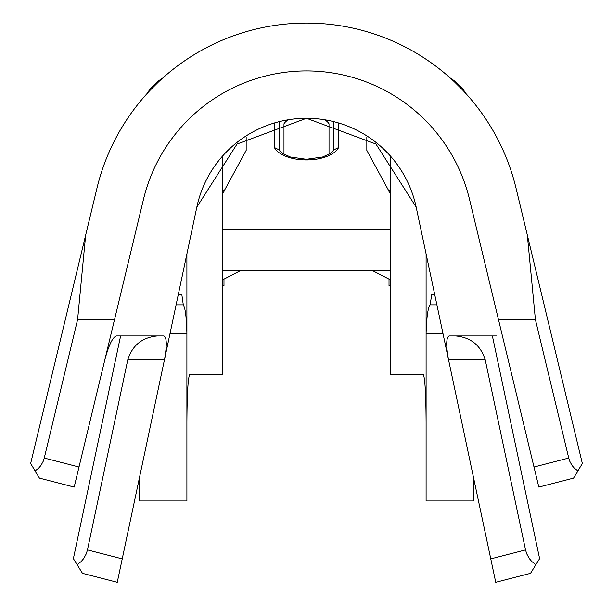 <?xml version="1.0" encoding="UTF-8"?>
<svg xmlns="http://www.w3.org/2000/svg" width="613" height="613" viewBox="0 0 613 613"><rect width="100%" height="100%" fill="white"/><g stroke="black" fill="none" stroke-linecap="round" stroke-linejoin="round"><path stroke-width="0.92" d="M222.787 279.735L240.242 270.739M186.904 422.05C187.088 393.048 188.061 377.102 189.838 374.214L222.787 374.214L222.787 270.739L390.213 270.739L390.213 374.214L423.162 374.214C424.939 377.102 425.912 393.048 426.096 422.05M246.165 137.373L246.165 150.384L222.787 193.44L222.787 157.495M222.787 190.038L223.983 190.038L223.983 191.233M223.983 279.528L223.983 285.712L222.787 285.712M390.213 157.495L390.213 193.44L366.835 150.384L366.835 137.373M442.984 333.549L426.096 333.549L426.096 253.912L426.096 333.549C426.533 317.557 427.866 307.994 430.096 304.853L431.782 294.355L434.671 294.355M178.329 294.355L181.8 294.355L183.295 304.853C185.318 307.994 186.521 317.565 186.904 333.549L186.904 253.912M496.729 335.939L449.038 335.939C446.118 337.679 445.957 345.655 448.563 359.862L485.235 359.862L525.54 549.915L490.768 558.88L495.733 582.304L416.173 207.14A112.11 112.11 0 0 0 196.827 207.14L117.267 582.304L122.232 558.88L87.46 549.915L127.765 359.862L164.437 359.862C167.042 345.655 166.882 337.679 163.962 335.939L116.271 335.939C112.478 337.487 108.662 345.464 104.823 359.862M146.867 93.797A50.228 50.228 0 0 1 162.667 78.089M454.517 81.943L462.217 89.598M150.783 89.598L158.483 81.943M449.038 335.939L492.392 335.939L539.616 558.642L530.521 573.331L495.733 582.304M527.341 235.139L516.016 188.107A215.508 215.508 0 0 0 96.984 188.107L85.659 235.139L77.59 319.657L44.259 458.041L79.008 467.014L143.496 199.309A167.671 167.671 0 0 1 469.504 199.309L538.827 487.082L573.569 478.117L582.35 463.497L527.341 235.139L535.41 319.657L498.499 319.657M39.431 478.117L74.173 487.082L39.431 478.117L30.65 463.497L85.659 235.139M117.267 582.304L82.479 573.331L73.384 558.642L120.608 335.939L163.962 335.939M450.333 78.089A50.228 50.228 0 0 1 466.133 93.797M139.067 479.489L139.067 500.982L186.904 500.982L186.904 333.549L170.016 333.549M426.096 333.549L426.096 500.982L473.933 500.982L473.933 479.489M416.173 207.14L375.961 144.04L306.5 118.286L237.039 144.04L196.827 207.14M74.173 487.082L79.008 467.014M222.787 193.44L222.787 229.316L390.213 229.316L390.213 193.44M390.213 229.316L390.213 270.739M222.787 229.316L222.787 270.739M278.716 149.672L274.409 147.534L274.409 123.588M334.284 149.672L338.591 147.534L338.591 123.588M333.809 150.338L333.809 122.133M279.191 122.133L279.191 150.338M114.501 319.657L77.59 319.657M533.992 467.014L568.741 458.041L535.41 319.657M35.11 470.922L38.673 468.148L40.895 465.543L43.148 461.459L44.259 458.041M77.154 564.726L81.261 561.462L83.789 558.428L86.303 553.754L87.46 549.915M157.288 335.939C142.155 337.388 132.316 345.364 127.765 359.862M568.741 458.041L569.852 461.459L572.105 465.543L574.327 468.148L577.89 470.922M525.54 549.915L526.697 553.754L529.211 558.428L531.739 561.462L535.846 564.726M485.235 359.862C480.684 345.364 470.845 337.388 455.712 335.939M390.213 190.038L389.017 190.038L389.017 191.233M389.017 279.528L389.017 285.712L390.213 285.712M390.213 279.735L372.758 270.739M183.295 304.853L176.107 304.853M436.893 304.853L430.096 304.853M338.591 147.534A33.156 16.582 180 0 1 306.5 159.939A33.156 16.582 180 0 1 274.409 147.534M329.02 154.3L329.02 123.772A23.593 11.793 0 0 0 325.212 120.102M287.788 120.102A23.593 11.793 0 0 0 283.98 123.772L283.98 154.3M305.703 118.286L306.684 118.286M278.723 149.603L282.7 153.518L290.409 157.012L306.393 159.303L322.668 156.989L330.338 153.495L334.277 149.603"/></g></svg>
